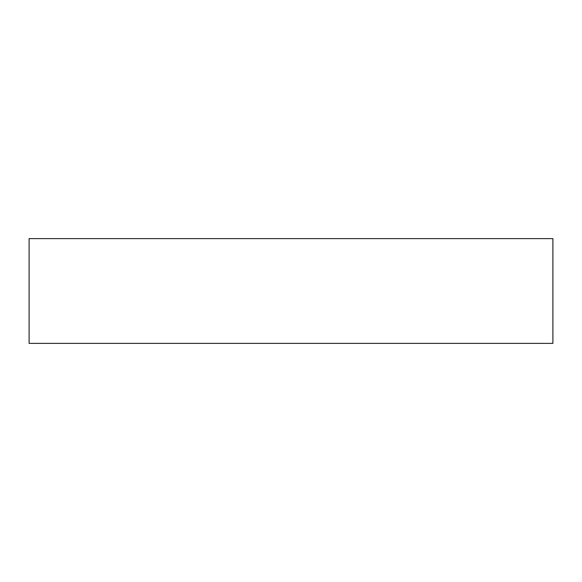 <?xml version="1.0" encoding="UTF-8"?>
<svg xmlns="http://www.w3.org/2000/svg" width="582" height="582" viewBox="0 0 582 582"><rect width="100%" height="100%" fill="white"/><g stroke="black" fill="none" stroke-linecap="round" stroke-linejoin="round"><path stroke-width="0.87" d="M552.9 238.62L552.9 343.38L29.1 343.38L29.1 238.62L552.9 238.62"/></g></svg>
